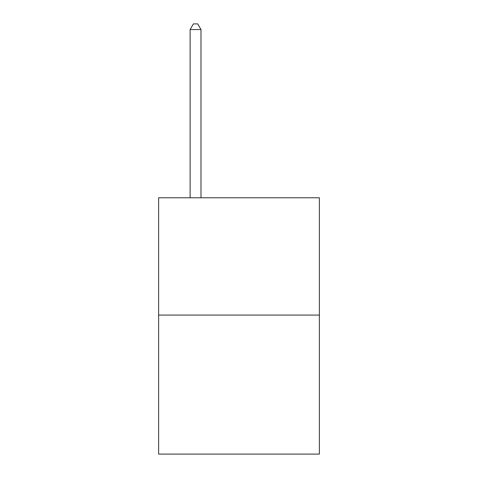<?xml version="1.0" encoding="UTF-8"?>
<svg xmlns="http://www.w3.org/2000/svg" width="478" height="478" viewBox="0 0 478 478"><rect width="100%" height="100%" fill="white"/><g stroke="black" fill="none" stroke-linecap="round" stroke-linejoin="round"><path stroke-width="0.72" d="M319.376 315.074L319.376 197.773L158.624 197.773L158.624 454.1L319.376 454.1L319.376 315.074L158.624 315.074M200.987 197.773L200.987 29.546L190.125 29.546L190.125 197.773M190.125 29.546L193.381 23.9L197.725 23.9L200.987 29.546"/></g></svg>
